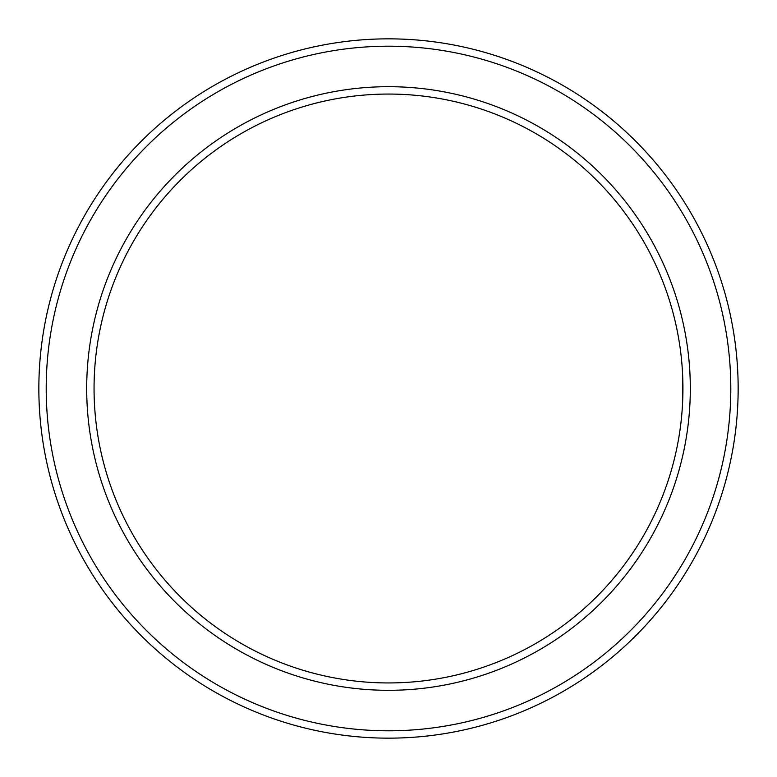 <?xml version="1.0" encoding="UTF-8"?>
<svg xmlns="http://www.w3.org/2000/svg" width="777" height="777" viewBox="0 0 777 777"><rect width="100%" height="100%" fill="white"/><g stroke="black" fill="none" stroke-linecap="round" stroke-linejoin="round"><path stroke-width="1.17" d="M94.056 388.5A294.444 294.444 0 0 1 535.722 133.508A294.444 294.444 0 0 1 535.722 643.492A294.444 294.444 0 0 1 94.056 388.5M682.662 401.379L682.662 375.621M86.694 388.5A301.806 301.806 0 0 1 539.403 127.127A301.806 301.806 0 0 1 539.403 649.873A301.806 301.806 0 0 1 86.694 388.5M46.212 388.5A342.288 342.288 0 0 1 559.644 92.065A342.288 342.288 0 0 1 559.644 684.935A342.288 342.288 0 0 1 46.212 388.5M38.85 388.5A349.65 349.65 0 0 1 563.325 85.693A349.65 349.65 0 0 1 563.325 691.307A349.65 349.65 0 0 1 38.85 388.5"/></g></svg>
